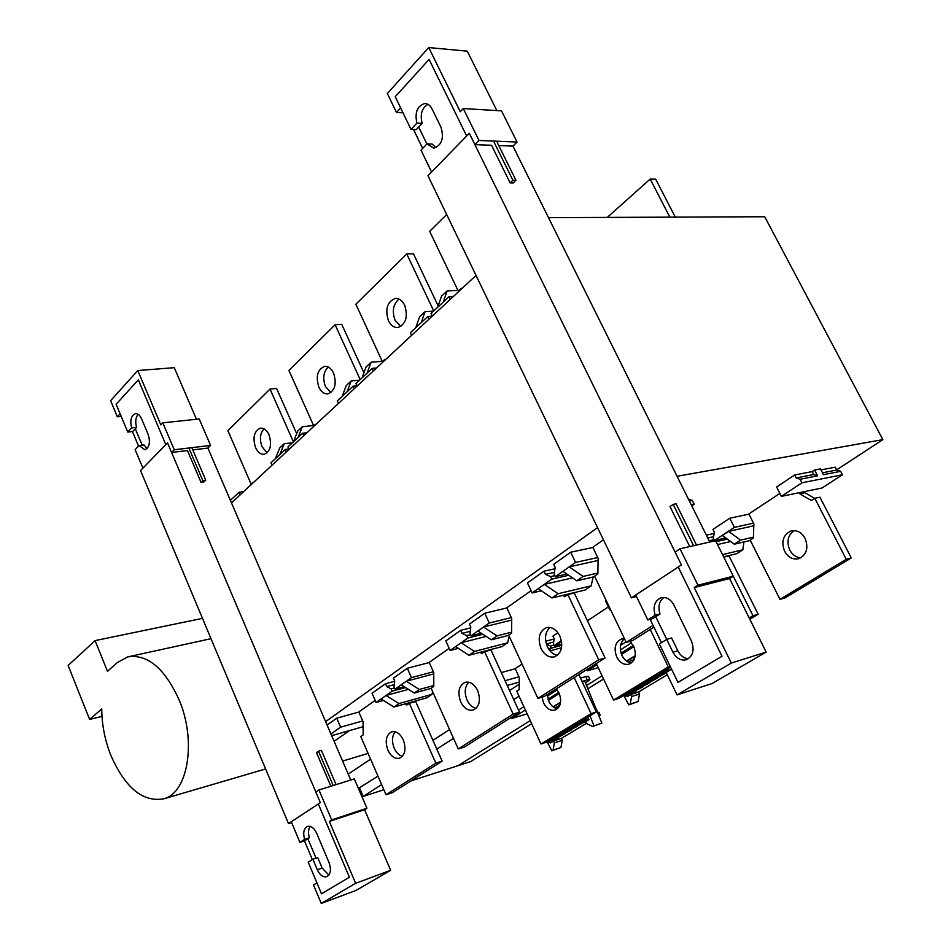 <?xml version="1.0" encoding="UTF-8"?>
<svg xmlns="http://www.w3.org/2000/svg" width="951" height="951" viewBox="0 0 951 951"><rect width="100%" height="100%" fill="white"/><g stroke="black" fill="none" stroke-linecap="round" stroke-linejoin="round"><path stroke-width="1.43" d="M410.82 780.973L458.013 765.662L530.254 720.62L458.013 765.662L470.721 761.549L531.657 723.687M586.612 685.481L602.078 675.828L586.612 685.481M603.588 679.014L588.098 688.631M548.418 700.376L559.283 693.541M549.856 742.077L547.312 742.921L546.837 741.887M586.387 723.342L561.661 738.214L557.738 739.498M588.384 690.057L585.947 684.066M598.773 715.497L600.224 715.033L598.928 712.287L597.894 712.62L595.599 707.746M585.4 718.587L585.887 719.645L588.562 718.778M598.904 715.83L600.224 715.033M585.887 719.645L547.312 742.921M564.787 733.899L558.665 737.108L564.787 733.899M571.182 730.047L565.037 733.28L571.182 730.047M577.637 726.16L571.444 729.417L577.637 726.16M584.128 722.249L577.911 725.518L584.128 722.249M588.681 719.075L584.425 721.595L587.1 720.81M558.439 737.726L552.353 740.912L558.439 737.726M553.327 707.021L560.567 702.504M555.36 708.162L560.044 704.715M553.09 706.831L560.615 702.147M555.17 707.746L558.451 707.699M557.464 693.22L557.987 694.361M554.825 694.884L555.348 696.013M554.837 696.334L554.314 695.205M551.116 697.226L551.639 698.355M548.501 698.866L549.024 699.995M548.513 700.316L548.014 699.235M666.211 669.754L666.746 670.859L669.219 670.098M666.817 675.008L638.692 691.912L624.391 696.405L623.88 695.336M621.502 654.395L633.853 646.632M626.519 661.064L635.232 655.631M626.792 661.242L635.173 656.024M628.445 662.169L631.892 660.03L632.688 661.706M633.83 660.053L633.378 659.102L634.59 658.354M666.746 670.859L624.391 696.405M643.007 686.765L636.481 690.236L643.007 686.765M650.032 682.545L643.47 686.028L650.032 682.545M657.105 678.277L650.508 681.784L657.105 678.277M664.238 673.974L657.605 677.516L664.238 673.974M668.505 668.375L669.373 670.467L664.749 673.201L666.413 672.844M636.041 690.961L629.562 694.408L636.041 690.961M632.665 661.646L630.703 662.859M633.378 659.102L634.293 659.102M316.017 858.147L307.851 838.758M312.344 859.585L304.475 840.839M318.965 789.984L315.851 792.064L320.344 802.644L318.323 803.975L349.409 877.226L321.497 893.785L316.921 882.897L313.509 884.953L321.272 903.45L355.638 883.301L329.343 821.426L331.697 819.917L318.965 789.984L354.307 778.917L366.943 808.231L364.578 809.729L390.659 870.308L356.114 890.386L321.272 903.45M366.943 808.231L331.697 819.917M364.578 809.729L329.343 821.426M390.659 870.308L355.638 883.301M142.198 445.187L135.292 428.782M120.099 413.816L116.117 404.306L138.323 379.841L165.819 444.652L167.531 442.893L171.596 452.462L174.259 449.764L162.799 422.826L160.85 424.871L137.764 370.545L110.613 400.692L117.353 416.8L120.099 413.816M138.549 446.078L132.439 431.552M137.764 370.545L174.271 367.68L196.477 419.272M162.799 422.826L199.199 418.975L210.587 445.413L207.9 448.076L350.764 780.034M121.193 416.419L117.353 416.8M210.587 445.413L174.259 449.764M171.596 452.462L187.454 450.548L201.018 482.3L203.966 481.895L205.749 480.172L202.801 480.576L201.018 482.3M192.791 449.894L207.9 448.076M661.67 597.597L661.016 597.763C666.282 596.669 670.598 599.106 673.938 605.098L691.389 640.903C694.694 649.913 693.053 656.178 686.467 659.685C680.952 660.969 676.434 658.472 672.939 652.196L655.726 616.7M661.432 642.674L650.139 619.315M680.024 548.786L675.115 552.079L681.427 564.93L678.229 567.034L722.023 656.261L677.944 682.402L671.549 669.159L666.199 672.381L677.041 694.884L731.331 663.049L694.23 587.575L697.951 585.198L680.024 548.786L715.616 540.715L733.28 576.199L729.583 578.541L766.161 652.089L712.121 683.496L677.041 694.884M733.28 576.199L697.951 585.198M729.583 578.541L694.23 587.575M766.161 652.089L731.331 663.049M426.904 143.981L418.702 127.054M400.621 107.915L395.224 96.729L429.091 59.414L466.679 135.993L469.319 133.283L474.894 144.623L478.995 140.463L463.28 108.557L460.272 111.707L428.735 47.55L387.33 93.507L396.46 112.456L400.621 107.915M422.66 148.427L413.53 129.526M428.735 47.55L467.286 51.164L496.826 110.566M463.28 108.557L501.51 110.851L517.047 142.044L512.946 146.109L709.767 542.034M402.998 112.812L396.46 112.456M517.047 142.044L478.995 140.463M474.894 144.623L491.548 145.277L510.14 182.901L513.207 182.949L515.953 180.298L512.874 180.238L510.14 182.901M498.752 145.562L512.946 146.109M636.481 596.515L631.416 597.858L427.974 175.697L469.319 133.283L681.427 564.93L631.416 597.858M689.76 546.575L670.003 506.586L673.177 504.387L676.09 503.804L696.501 545.054M497.325 142.674L515.953 180.298M512.874 180.238L494.235 142.555M693.612 545.708L673.177 504.387M320.344 802.644L288.51 823.602L140.546 470.579L167.531 442.893L320.344 802.644M291.624 822.591L288.51 823.602M330.877 786.263L316.493 752.586L318.514 751.183L321.39 750.339L336.072 784.634M333.195 785.526L318.514 751.183M192.15 448.408L205.749 480.172M202.801 480.576L189.201 448.765M138.157 414.339C135.577 417.513 135.054 421.864 136.599 427.391L132.724 431.516L127.755 432.063L116.117 404.306L138.323 379.841L165.819 444.652L142.912 468.165L135.137 449.645L139.048 445.555L144.005 444.985L147.096 448.563M139.048 445.555L144.932 449.752C149.45 447.481 150.543 442.381 148.19 434.464L141.58 418.809C139.916 415.183 137.836 413.471 135.351 413.673C131.083 415.599 129.835 420.342 131.63 427.926L127.755 432.063M136.599 427.391L131.63 427.926M321.497 893.785L349.409 877.226L318.323 803.975L291.279 821.783L299.922 842.372L304.605 839.376C302.834 832.803 303.785 828.487 307.47 826.419C311.025 825.646 314.08 827.905 316.624 833.183L329.058 862.616C331.423 869.594 330.663 874.278 326.775 876.679C323.114 877.523 319.964 875.229 317.349 869.785L312.915 859.24L308.219 862.153L321.497 893.785M304.605 839.376L309.432 837.748L304.736 840.743L299.922 842.372M309.432 837.748C307.993 833.04 308.255 829.248 310.216 826.383M328.856 875.063L322.151 868.073L317.717 857.552L312.915 859.24M688.536 658.663C684.007 658.365 680.429 655.726 677.813 650.757L671.62 637.978L666.734 639.381L659.376 643.946L677.944 682.402L722.023 656.261L678.229 567.034L635.755 594.993L647.797 619.945L655.144 615.249C652.731 606.595 654.692 600.77 661.016 597.763M655.144 615.249L660.042 613.942L652.695 618.625L647.797 619.945M660.042 613.942C657.819 606.679 659.102 601.175 663.893 597.43M427.926 104.301C421.84 108.093 419.914 114.453 422.173 123.368L416.265 129.657L410.998 129.407L395.224 96.729L429.091 59.414L466.679 135.993L431.564 172.012L421.02 150.151L426.963 143.91L432.23 144.112L435.938 147.667M426.963 143.91L433.882 148.142C441.787 145.17 444.176 138.24 441.026 127.327L432.004 108.83C430.185 105.311 427.748 103.54 424.717 103.54C417.227 105.977 414.612 112.503 416.895 123.107L410.998 129.407M422.173 123.368L416.895 123.107M202.492 618.364L95.112 640.617L68.151 665.462L89.596 719.42L101.995 716.388M89.596 719.42L101.745 708.982C101.864 724.686 104.872 740.08 110.78 755.177C125.211 787.939 142.9 802.489 163.845 798.804C188.12 792.706 196.702 740.627 179.026 699.663C164.499 668.113 147.405 653.86 127.767 656.891L117.401 662.526L107.475 671.323L95.112 640.617M522.051 664.083L515.192 668.624L519.27 677.481L519.187 689.606L516.738 691.187L540.976 743.979L591.094 713.654L574.19 677.552M540.976 743.979L546.219 742.255L596.336 711.978L578.814 674.628M557.476 708.721C553.851 708.115 550.962 705.654 548.834 701.374L547.253 694.61M542.034 697.178L543.568 702.967C546.623 708.733 550.486 711.098 555.158 710.064C560.721 707.033 562.029 701.41 559.117 693.184L556.228 688.928M596.336 711.978L591.094 713.654M375.181 700.4L358.8 711.93L363.056 721.69L363.187 734.897L360.774 736.549L386.047 794.739L435.855 763.142L409.31 703.276L415.67 701.493L442.167 761.133L435.855 763.142M386.047 794.739L392.335 792.682L442.167 761.133M402.392 756.342C398.968 755.344 396.246 752.633 394.201 748.211C391.634 741.495 391.967 736.015 395.2 731.783M405.245 703.847L406.731 705.036L409.31 703.276M403.295 739.89C400.121 733.566 396.234 730.891 391.61 731.842C386.047 734.957 384.798 741.055 387.877 750.125C391.039 756.497 394.962 759.195 399.646 758.197C405.162 755.058 406.374 748.948 403.295 739.89M461.746 288.7L461.116 288.343L458.905 290.412M446.685 214.51L429.686 231.307L457.966 290.459M253.679 482.3L251.04 483.952L227.895 430.684L270.025 389.066L293.419 441.858L302.656 433.24L303.749 435.713M268.99 434.773C266.708 430.042 263.819 427.843 260.324 428.188C254.083 431.136 252.502 437.603 255.557 447.6C257.84 452.391 260.752 454.602 264.295 454.233C270.488 451.261 272.045 444.783 268.99 434.773M296.688 433.704L276.586 388.448L270.025 389.066M267.136 452.783L262.06 446.804C259.397 439.338 260.051 433.347 263.998 428.842M251.04 483.952L252.063 483.797M669.837 217.149L650.199 179.061L607.237 217.422M650.199 179.061L655.691 179.18L675.281 217.125M603.433 539.788L592.806 547.277L598.12 558.356L597.87 573.988L594.601 576.223L626.222 642.389L653.064 625.354M653.908 627.101L632.558 640.617L626.222 642.389M779.868 493.414L748.853 513.944L753.87 523.882L753.394 538.016L750.173 540.097L779.986 599.356L846.224 559.271L814.781 498.288L811.346 500.511L799.815 493.807L799.244 492.689M814.781 498.288L819.917 497.195L851.288 557.94L785.11 597.917L779.986 599.356M814.674 498.36L804.974 492.737L804.391 491.631M800.932 557.785C796.153 557.476 792.433 554.885 789.746 550.011C786.394 541.595 787.856 535.128 794.144 530.61M805.117 538.361C801.574 532.298 796.902 529.826 791.113 530.955C783.172 534.688 780.997 541.464 784.599 551.271C788.165 557.429 792.896 559.901 798.792 558.689C806.614 554.909 808.719 548.133 805.117 538.361M799.815 493.807L804.974 492.737M846.224 559.271L851.288 557.94M449.181 648.332L429.198 662.395L433.751 672.571L433.787 686.491L431.124 688.31L458.251 748.936L513.16 714.106L484.594 651.649L481.753 653.599L480.065 652.338M484.594 651.649L490.989 649.973L519.496 712.18L464.575 746.951L458.251 748.936M476.094 708.352C472.29 707.461 469.271 704.667 467.024 699.984C464.183 692.601 464.742 686.67 468.7 682.188M477.652 690.533C474.299 684.042 470.115 681.308 465.087 682.331C458.834 685.707 457.36 692.197 460.664 701.814C464.017 708.352 468.237 711.098 473.325 710.028C479.53 706.617 480.968 700.126 477.652 690.533M513.16 714.106L519.496 712.18M316.517 423.825L313.889 425.43M360.179 379.58L335.109 324.755L288.914 370.403L313.545 425.466M333.587 373.077C331.245 368.322 328.214 366.099 324.517 366.408C317.479 369.547 315.589 376.465 318.858 387.152C321.212 391.955 324.267 394.19 328.024 393.857C335.014 390.695 336.868 383.764 333.587 373.077M335.109 324.755L341.742 324.35L363.924 372.744M330.865 392.62L325.444 386.522C322.508 378.26 323.447 371.77 328.273 367.038M608.426 606.904L587.433 620.801M670.574 667.127L618.768 698.426L613.538 700.067L668.303 666.924L650.211 629.431M631.381 662.942C627.398 662.431 624.26 659.935 621.954 655.429C619.172 648.404 619.981 642.84 624.367 638.763M596.289 663.572L613.538 700.067M624.51 638.775L621.395 639.06C615.154 642.282 613.585 648.249 616.7 656.939C619.909 662.847 624.046 665.248 629.087 664.143C635.268 660.897 636.801 654.93 633.675 646.264L629.99 641.331M668.303 666.924L670.193 666.354M531.086 590.702L506.8 607.784L511.721 618.4L511.626 633.116L508.678 635.137L537.897 698.414L598.738 659.816L567.866 594.553L564.716 596.717L562.766 595.374M567.866 594.553L574.261 593.02L605.074 658.009L544.245 696.512L537.897 698.414M557.429 655.346C553.197 654.561 549.856 651.697 547.396 646.751C544.234 638.608 545.089 632.165 549.951 627.41M559.83 635.981C556.276 629.324 551.77 626.554 546.302 627.636C539.205 631.298 537.446 638.24 541.012 648.463C544.578 655.191 549.131 657.973 554.683 656.82C561.696 653.123 563.408 646.181 559.83 635.981M598.738 659.816L605.074 658.009M385.559 359.597L384.989 359.228L382.825 361.249M433.727 310.965L406.766 253.953L355.876 304.237L382.219 361.297M404.674 305.188C402.261 300.445 399.099 298.198 395.2 298.459C387.188 301.788 384.929 309.206 388.436 320.701C390.849 325.515 394.047 327.762 398.017 327.477C405.958 324.113 408.181 316.683 404.674 305.188M406.766 253.953L413.459 253.798L438.185 305.949M400.823 326.455L395.081 320.297C391.848 311.096 393.167 304.035 399.063 299.089M749.198 617.984L752.966 615.701L723.806 557.167L729.025 555.907L758.125 614.227L749.816 619.244M752.966 615.701L758.125 614.227M433.763 673.902L406.303 681.237L395.01 689.166L393.976 686.848L394.713 680.999L393.429 678.099L407.29 668.256L429.258 662.55M433.406 671.786L411.462 677.611L406.303 681.237L419.379 689.475L414.22 693.029L431.148 688.369M407.29 668.256L411.462 677.611M836.69 469.865L882.849 439.647L677.076 476.273M358.408 788.438L377.963 776.123M432.943 740.353L449.561 729.536M509.57 690.509L519.222 684.221M370.605 759.183L348.209 774.09M342.61 761.085L368.085 753.406M349.528 730.57L334.098 741.304M597.573 527.627L325.622 721.619M385.524 683.71L386.795 686.598L391.099 688.869L392.121 691.187L376.085 702.444L372.055 693.267L385.524 683.71L394.677 681.285M501.355 672.583L515.24 668.731M570.707 552.222L575.569 562.433L555.336 576.639L554.136 574.107L555.158 567.485L553.66 564.323L570.707 552.222L592.901 547.479M753.501 523.157L734.386 527.377L714.403 540.56L713.274 538.29L714.367 532.287L712.953 529.445L729.797 518.224L748.948 514.122M794.656 474.977L812.178 471.613L814.579 470.032L820.463 468.902L823.459 474.692L840.648 471.316L842.431 474.751L801.919 482.811L800.1 479.268L817.587 475.845L813.687 474.513L796.177 477.925L794.656 474.977L776.598 487.019L781.377 496.374L822.068 487.994L842.431 474.751M820.986 469.913L835.287 467.167L836.773 470.02L822.484 472.802M610.364 609.211L609.722 609.627L605.597 600.996L606.239 600.568M460.688 630.335L462.055 633.354L466.751 635.613L467.856 638.038L450.144 650.46L445.817 640.891L460.688 630.335L470.709 627.874M561.387 640.712L554.029 645.574L553.339 644.089L554.171 638.715L552.947 636.1L557.928 632.772M706.355 535.175L714.153 533.452M484.76 613.24L489.254 623.024L471.054 635.791L469.949 633.366L470.804 627.161L469.425 624.129L484.76 613.24L506.883 607.951M543.948 571.218L545.434 574.368L550.593 576.603L551.782 579.123L532.12 592.925L527.448 582.939L543.948 571.218L554.956 568.769M545.719 641.212L554.136 638.989M327.096 725.031L336.737 718.183L358.848 712.061M336.737 718.183L340.624 727.17L330.936 733.97M331.673 735.682L363.104 726.695M362.723 720.929L340.624 727.17M376.085 702.444L383.396 700.435M394.261 684.601L386.795 686.598M426.868 697.808L431.897 694.385L398.98 703.55L393.964 707.009L426.868 697.808M432.646 691.71L431.897 694.385M381.03 698.973L393.964 707.009M398.98 703.55L386.023 695.466L408.419 689.38M405.53 687.561L392.121 691.187M394.475 687.965L391.099 688.869M507.263 685.493L519.234 682.081M518.949 676.791L505.076 680.714M597.727 557.548L575.569 562.433M555.336 576.639L566.879 574.024M598.084 560.46L569.221 566.891L583.129 576.437L576.793 580.811L594.791 576.627M562.921 571.313L576.793 580.811M597.882 573.037L583.129 576.437M734.386 527.377L729.797 518.224M753.81 525.784L728.573 531.407L722.344 535.508L734.327 544.186L750.351 540.465M725.756 537.981L714.403 540.56M753.418 537.16L740.567 540.12L728.573 531.407M740.567 540.12L734.327 544.186M812.178 471.613L813.687 474.513M796.177 477.925L800.1 479.268M814.579 470.032L817.587 475.845M840.648 471.316L836.773 470.02M801.919 482.811L781.377 496.374M689.368 500.999L692.292 500.428L694.194 504.256L691.27 504.838M692.292 500.428L688.358 498.966M691.805 505.908L694.194 504.256M609.722 609.627L610.471 609.436M401.179 684.827L414.22 693.029M433.787 685.528L419.379 689.475M395.01 689.166L404.151 686.693M450.144 650.46L458.311 648.368M470.234 631.321L462.055 633.354M466.751 635.613L470.543 634.674M467.856 638.038L482.858 634.258M486.163 636.421L461.116 642.757L474.49 651.435L468.95 655.251L502.033 646.597L507.572 642.828L474.49 651.435M455.612 646.621L468.95 655.251M509.213 636.278L507.572 642.828M554.029 645.574L554.778 646.062L560.995 641.961L561.649 642.389M561.779 644.172L554.778 646.062M713.559 536.697L707.758 538.004M708.887 540.275L710.397 541.892M727.337 539.134L716.103 541.69M713.951 539.669L709.767 540.608M730.641 541.523L717.518 544.543M743.932 541.951L742.838 549.785L722.534 554.611M723.64 556.834L736.787 553.684L742.838 549.785M511.353 617.591L489.254 623.024M471.054 635.791L481.277 633.235M477.877 631L491.322 639.809L508.773 635.339M511.626 632.153L497.028 635.874L491.322 639.809M497.028 635.874L483.548 627.03L511.709 620.064M532.12 592.925L541.309 590.785M554.409 572.347L545.434 574.368M550.593 576.603L554.861 575.64M551.782 579.123L568.71 575.272M572.526 577.887L544.305 584.378L558.082 593.721L551.937 597.965L585.055 590.036L591.189 585.852L558.082 593.721M538.195 588.669L551.937 597.965M593.079 577.019L591.189 585.852M553.66 642.032L546.338 643.982M553.815 645.099L550.427 646.014L551.128 647.488L548.691 649.093M546.385 644.124L550.427 646.014M561.768 645.301L551.865 647.988L551.128 647.488M561.518 647.75L550.011 650.876M549.155 649.771L551.865 647.988M548.513 217.66L764.711 216.745L882.849 439.647M231.509 502.924L476.035 275.41M275.398 458.667L279.867 454.507L284.194 443.76L279.737 447.933L275.398 458.667L270.964 462.816L272.022 465.229M279.867 454.507L285.336 449.407L286.251 451.998M285.336 449.407L288.795 448.967M284.194 443.76L292.492 442.738M432.467 315.946L431.017 313.485L449.003 296.712L450.275 299.375M449.003 296.712L453.377 296.486M443.368 301.966L447.113 290.958L459.963 290.364M447.113 290.958L441.537 296.189L437.757 307.197M289.163 449.276L287.927 446.994L293.455 441.835L297.734 431.053L302.311 426.773L314.936 425.311M302.656 433.24L306.947 432.729M298.043 437.555L302.311 426.773M338.39 403.474L337.26 400.965L353.083 386.201L354.057 388.911M353.083 386.201L357.017 385.821M347.056 391.824L351.181 380.935L359.561 380.15M351.181 380.935L346.271 385.535L342.146 396.412M357.267 385.916L355.924 383.55L372.162 368.394L373.339 370.961M372.162 368.394L376.501 368.013M367.074 373.149L371.116 362.236L383.871 361.154M371.116 362.236L366.087 366.955L362.022 377.868M411.593 335.37L410.368 332.755L427.867 316.433L428.913 319.251M427.867 316.433L432.23 316.172M421.21 322.639L425.049 311.655L433.501 311.167M425.049 311.655L419.629 316.742L415.765 327.715M240.211 494.829L239.105 492.249L243.718 491.572M230.404 500.357L239.105 492.249M359.609 788.058L363.211 796.415L383.871 789.722M519.032 696.203L513.742 699.603M453.508 738.345L436.818 749.079M381.636 784.575L363.211 796.415M625.984 641.866L620.551 645.301M582.012 681.463L587.219 679.917L585.804 676.553L588.562 676.387M585.804 676.553L580.455 678.134M518.533 710.064L523.846 706.688M598.215 667.65L587.397 670.788L596.871 664.808M620.385 649.937L631.523 642.9M633.271 645.467L621.062 653.159M587.397 670.788L586.743 669.611M626.733 695.668L627.244 696.631L630.798 694.492L631.654 696.489L630.18 704.085L628.837 704.881L623.725 695.431M628.837 704.881L638.05 701.553L639.536 694.004L638.68 692.007L630.798 694.492M639.536 694.004L631.654 696.489M638.05 701.553L630.18 704.085M667.757 675.614L665.926 673.332L666.496 672.999M587.219 679.917L589.87 679.596L585.543 683.08M511.436 717.28L512.018 718.433L525.368 710.005M527.116 713.809L512.018 718.433M547.36 696.108L557.108 689.939M582.226 681.915L584.758 681.154L601.864 723.105L592.687 726.457L586.517 723.604L585.554 721.738L588.942 719.705L587.884 717.09M558.736 692.423L548.002 699.187M549.583 741.554L550.32 742.957L553.553 741.007L554.362 742.933L553.054 750.113L551.83 750.838L547.633 742.814M557.809 739.616L557.476 738.975M551.83 750.838L560.947 747.474L562.255 740.33L561.459 738.416L553.553 741.007M562.255 740.33L554.362 742.933M560.947 747.474L553.054 750.113M589.953 715.83L593.971 725.696M592.687 726.457L601.864 723.105M317.349 869.785L322.151 868.073M672.939 652.196L677.813 650.757M425.905 103.611L424.717 103.54M211.003 638.692L129.395 656.535M265.602 768.955L163.845 798.804M791.113 530.955L791.862 530.777M324.517 366.408L325.254 366.349M395.2 298.459L396.151 298.412M589.87 679.596L588.503 676.244"/></g></svg>
